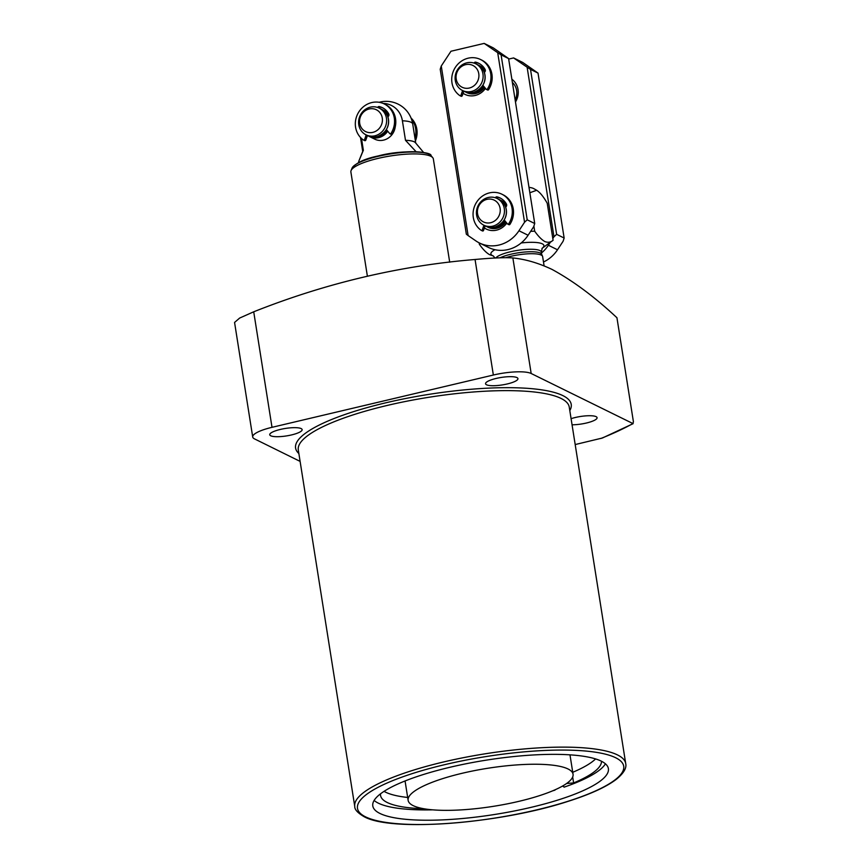 <?xml version="1.0" encoding="UTF-8"?>
<svg xmlns="http://www.w3.org/2000/svg" width="868" height="868" viewBox="0 0 868 868"><rect width="100%" height="100%" fill="white"/><g stroke="black" fill="none" stroke-linecap="round" stroke-linejoin="round"><path stroke-width="1.3" d="M505.805 257.688A23.848 5.501 -9 0 1 541.209 255.073A23.848 5.501 -9 0 1 542.533 256.234A23.848 5.501 -9 0 1 542.63 256.57L544.106 265.858M479.125 242.823L479.353 244.266C482.858 249.268 486.232 252.718 489.465 254.606L493.36 255.973A26.832 6.184 -9 0 1 492.492 255.604A26.832 6.184 -9 0 1 494.999 249.724M529.849 192.75L536.684 190.266C540.08 192.468 543.596 196.797 547.22 203.242L553.09 240.284A40.254 9.277 -9 0 1 553.068 240.295C550.692 242.378 547.925 242.79 544.8 241.532C541.567 239.644 538.193 236.194 534.688 231.192L533.885 226.114M528.992 187.336A26.832 6.184 -9 0 1 533.538 188.508A26.832 6.184 -9 0 1 533.798 188.638L536.684 190.266M500.055 257.796A23.262 5.36 -9 0 1 521.842 252.328A23.262 5.36 -9 0 1 540.319 253.065A23.262 5.36 -9 0 1 541.61 254.194L542.533 256.234M601.502 761.258A111.809 25.769 -9 0 1 573.618 782.925L572.674 777.001M572.75 772.281A111.809 25.769 171 0 0 595.6 758.925M384.057 791.345A111.809 25.769 171 0 0 385.609 792.18A111.809 25.769 171 0 0 407.678 797.464M423.909 808.748A111.809 25.769 -9 0 1 387.236 802.499A111.809 25.769 -9 0 1 380.553 795.468A111.809 25.769 -9 0 1 380.52 793.829M562.247 786.224A7.454 1.714 -9 0 1 563.592 786.56A7.454 1.714 -9 0 1 564.037 787.026A7.454 1.714 -9 0 1 564.037 787.178L563.994 786.885M413.125 805.602A83.491 19.237 171 0 0 506.5 804.018A83.491 19.237 171 0 0 573.054 774.234A83.491 19.237 171 0 0 568.073 768.994A83.491 19.237 171 0 0 474.688 770.578A83.491 19.237 171 0 0 408.134 800.361A83.491 19.237 171 0 0 413.125 805.602M572.045 424.788A16.394 3.776 171 0 0 586.464 423.009A16.394 3.776 171 0 0 597.075 417.692A16.394 3.776 171 0 0 575.3 417.497A16.394 3.776 171 0 0 571.079 418.68M507.324 383.938A16.394 3.776 171 0 0 517.946 378.622A16.394 3.776 171 0 0 496.171 378.437A16.394 3.776 171 0 0 485.548 383.754A16.394 3.776 171 0 0 507.324 383.938M291.518 434.933A16.394 3.776 171 0 0 302.129 429.617A16.394 3.776 171 0 0 280.353 429.432A16.394 3.776 171 0 0 269.742 434.749A16.394 3.776 171 0 0 291.518 434.933M600.873 438.492A233.166 53.74 -9 0 0 632.75 423.649L633.434 421.87L616.942 317.753C594.699 296.964 573.086 280.863 552.091 269.449C538.594 263.058 525.52 259.228 512.869 257.959C505.415 257.362 492.807 257.872 475.056 259.489C399.497 265.749 325.717 283.174 253.716 311.796L239.644 318.057L234.566 322.44L252.707 436.995A29.816 6.868 -9 0 1 272.01 427.327L493.349 375.03A29.816 6.868 -9 0 1 531.173 373.5L633.141 423.66L602.425 438.004L575.18 444.557M601.274 761.149A119.263 27.483 171 0 0 467.874 763.406A119.263 27.483 171 0 0 372.795 805.949A119.263 27.483 171 0 0 379.924 813.446A119.263 27.483 171 0 0 513.324 811.179A119.263 27.483 171 0 0 608.392 768.636A119.263 27.483 171 0 0 601.274 761.149M374.13 800.459A119.263 27.483 171 0 0 378.296 803.128A119.263 27.483 171 0 0 432.763 809.844M552.569 790.867A119.263 27.483 171 0 0 554.956 790.14A7.454 1.714 -9 0 1 554.131 790.205M564.037 787.178A119.263 27.483 171 0 0 605.43 763.818M300.111 461.396L254.487 438.872A29.816 6.868 -9 0 1 252.707 436.995M573.618 782.925L566.62 783.479M531.064 230.714L531.162 231.333A40.254 9.277 -9 0 1 534.688 231.192M479.353 244.266A40.254 9.277 -9 0 1 480.481 243.496M395.222 126.891A14.908 13.79 116.3 0 1 374.737 139.151L369.768 136.699A14.908 13.79 116.3 0 1 368.867 136.211L369.768 136.699A14.908 13.79 116.3 0 0 378.632 137.654A14.908 13.79 116.3 0 0 387.736 131.177M367.37 276.089L350.878 171.972A41.74 9.624 -9 0 1 351.063 170.605A41.74 9.624 -9 0 1 377.906 158.432A41.74 9.624 -9 0 1 432.741 157.672A41.74 9.624 -9 0 1 433.338 158.909L449.7 262.201M383.07 103.411A22.698 21.006 116.3 0 1 402.405 120.804L405.486 140.301A26.832 6.184 -9 0 1 415.414 142.688L423.595 152.464M359.222 160.157L362.9 151.01A26.832 6.184 -9 0 1 363.356 150.262L361.489 138.446M405.486 140.301L415.794 151.401M358.647 161.6L363.356 150.262M374.878 135.799A14.908 13.79 116.3 0 1 366.014 134.844A14.908 13.79 116.3 0 1 358.777 119.979A14.908 13.79 116.3 0 1 370.343 107.144A14.908 13.79 116.3 0 1 379.207 108.109A14.908 13.79 116.3 0 1 386.444 122.974A14.908 13.79 116.3 0 1 374.878 135.799M372.839 132.359A12.152 11.241 116.3 0 1 359.71 123.343A12.152 11.241 116.3 0 1 369.139 108.988A12.152 11.241 116.3 0 1 382.267 118.005A12.152 11.241 116.3 0 1 372.839 132.359M490.67 222.707A12.152 11.241 -63.7 0 0 500.098 208.363A12.152 11.241 -63.7 0 0 486.97 199.347A12.152 11.241 -63.7 0 0 477.552 213.691A12.152 11.241 -63.7 0 0 490.67 222.707M492.72 226.157A14.908 13.79 -63.7 0 0 504.275 213.333A14.908 13.79 -63.7 0 0 497.049 198.457A14.908 13.79 -63.7 0 0 488.174 197.503A14.908 13.79 -63.7 0 0 476.619 210.327A14.908 13.79 -63.7 0 0 483.845 225.203A14.908 13.79 -63.7 0 0 492.72 226.157M469.338 88.026A12.152 11.241 -63.7 0 0 478.767 73.672A12.152 11.241 -63.7 0 0 465.639 64.655A12.152 11.241 -63.7 0 0 456.21 79.01A12.152 11.241 -63.7 0 0 469.338 88.026M471.389 91.465A14.908 13.79 -63.7 0 0 482.944 78.641A14.908 13.79 -63.7 0 0 475.718 63.776A14.908 13.79 -63.7 0 0 466.843 62.811A14.908 13.79 -63.7 0 0 455.288 75.646A14.908 13.79 -63.7 0 0 462.514 90.511A14.908 13.79 -63.7 0 0 471.389 91.465M485.451 88.395A17.295 16.004 116.3 0 1 463.078 93.277M484.214 86.887A14.908 13.79 -63.7 0 1 475.143 93.321A14.908 13.79 -63.7 0 1 466.268 92.366L465.378 91.878A14.908 13.79 -63.7 0 0 466.268 92.366L466.778 92.616A14.908 13.79 -63.7 0 0 484.583 87.332M506.782 223.076A17.295 16.004 116.3 0 1 484.409 227.958M505.545 221.568A14.908 13.79 -63.7 0 1 496.474 228.013A14.908 13.79 -63.7 0 1 487.599 227.047L486.709 226.559A14.908 13.79 -63.7 0 0 487.599 227.047L488.109 227.297A14.908 13.79 -63.7 0 0 505.914 222.024M450.969 51.245L441.259 66.022L468.112 235.564L475.903 240.913A32.81 30.358 -63.7 0 0 479.375 242.953A32.81 30.358 -63.7 0 0 518.956 230.747L524.554 222.23L497.7 52.688L484.17 43.4L450.969 51.245M479.375 242.953L488.5 247.456A32.81 30.358 -63.7 0 0 528.091 235.25L533.679 226.732L534.721 223.521L508.594 58.568L493.306 47.903L484.17 43.4M468.112 235.564L466.344 234.197L440.217 69.245L441.259 66.022M497.7 52.688L501.086 54.858L527.212 219.81L534.721 223.521M527.212 219.81L524.554 222.23M501.086 54.858L508.594 58.568M485.342 70.818A14.908 13.79 -63.7 0 0 479.971 65.881L479.472 65.632A14.908 13.79 -63.7 0 0 478.539 65.209L479.472 65.632A14.908 13.79 -63.7 0 1 485.223 71.263M506.673 205.51A14.908 13.79 -63.7 0 0 501.313 200.562L500.803 200.313A14.908 13.79 -63.7 0 0 499.87 199.9L500.803 200.313A14.908 13.79 -63.7 0 1 506.554 205.944M511.87 79.216A17.295 16.004 116.3 0 1 518.033 89.578A17.295 16.004 116.3 0 1 515.473 102.001M515.147 99.918A14.908 13.79 -63.7 0 0 516.634 90.5A14.908 13.79 -63.7 0 0 512.38 82.438M541.458 252.989A32.81 30.358 -63.7 0 0 548.381 245.264L550.334 242.291M552.808 238.526L553.968 236.747L527.126 67.216L513.596 57.928L508.681 59.089M543.487 261.995A32.81 30.358 -63.7 0 0 557.506 249.778L563.104 241.261L564.146 238.038L538.019 73.096L522.72 62.431L513.596 57.928M527.126 67.216L530.511 69.386L556.638 234.338L564.146 238.038M556.638 234.338L553.968 236.747M530.511 69.386L538.019 73.096M483.932 225.246L482.315 229.825A0.835 0.77 116.3 0 1 481.122 230.28A20.875 19.313 116.3 0 1 476.055 203.101A20.875 19.313 116.3 0 1 501.921 194.215A20.875 19.313 116.3 0 1 508.702 223.76A0.835 0.77 116.3 0 1 507.454 223.89L504.21 219.962M508.67 224.487A0.835 0.77 -63.7 0 0 509.917 224.367A20.875 19.313 -63.7 0 0 503.136 194.823L501.921 194.215M481.317 230.367L482.337 230.877A0.835 0.77 -63.7 0 0 483.541 230.432L485.158 225.843M505.632 207.083A2.148 1.986 -63.7 0 0 506.456 204.154A16.698 15.45 -63.7 0 0 500.076 197.958A16.698 15.45 -63.7 0 0 497.028 196.862A1.432 1.324 -63.7 0 0 495.411 197.785M500.673 198.273A16.698 15.45 -63.7 0 0 498.243 197.459A1.432 1.324 -63.7 0 0 496.67 198.284M415.392 140.941A20.875 19.313 -63.7 0 0 411.052 118.048M411.508 119.242A20.875 19.313 116.3 0 1 414.958 138.153M462.601 90.554L460.984 95.144A0.835 0.77 116.3 0 1 459.79 95.588A20.875 19.313 116.3 0 1 454.713 68.409A20.875 19.313 116.3 0 1 480.59 59.534A20.875 19.313 116.3 0 1 487.371 89.078A0.835 0.77 116.3 0 1 486.123 89.198L482.879 85.27M487.339 89.805A0.835 0.77 -63.7 0 0 488.586 89.675A20.875 19.313 -63.7 0 0 481.805 60.131L480.59 59.534M459.986 95.686L461.006 96.196A0.835 0.77 -63.7 0 0 462.21 95.74L463.827 91.151M484.301 72.391A2.148 1.986 -63.7 0 0 485.114 69.462A16.698 15.45 -63.7 0 0 478.735 63.277A16.698 15.45 -63.7 0 0 475.697 62.17A1.432 1.324 -63.7 0 0 474.069 63.104M479.342 63.592A16.698 15.45 -63.7 0 0 476.912 62.778A1.432 1.324 -63.7 0 0 475.339 63.592M366.198 134.941L364.582 139.52A0.835 0.77 116.3 0 1 363.388 139.976A20.875 19.313 116.3 0 1 358.31 112.797A20.875 19.313 116.3 0 1 384.188 103.91A20.875 19.313 116.3 0 1 390.958 133.455A0.835 0.77 116.3 0 1 389.71 133.585L386.401 129.56M390.936 134.182A0.835 0.77 -63.7 0 0 392.184 134.063A20.875 19.313 -63.7 0 0 385.403 104.507L384.188 103.91M363.584 140.063L364.603 140.573A0.835 0.77 -63.7 0 0 365.797 140.117L367.414 135.538M387.822 116.822A2.148 1.986 -63.7 0 0 388.712 113.849A16.698 15.45 -63.7 0 0 382.332 107.654A16.698 15.45 -63.7 0 0 379.283 106.558A1.432 1.324 -63.7 0 0 377.678 107.469M382.94 107.968A16.698 15.45 -63.7 0 0 380.51 107.155A1.432 1.324 -63.7 0 0 378.936 107.979M521.191 242.964A26.832 6.184 -9 0 1 542.294 243.832A26.832 6.184 -9 0 1 542.207 248.215L541.968 248.4M495.812 257.97A23.262 5.36 -9 0 1 516.612 250.526A23.262 5.36 -9 0 1 539.918 250.581A23.262 5.36 -9 0 1 541.306 252.035L542.25 248.172M298.299 449.971A137.155 31.606 -9 0 1 407.645 401.038A137.155 31.606 -9 0 1 561.043 398.434A137.155 31.606 -9 0 1 569.245 407.059L625.709 763.547A137.155 31.606 -9 0 0 617.506 754.932A137.155 31.606 -9 0 0 464.109 757.536A137.155 31.606 -9 0 0 354.762 806.459L298.299 449.971M298.863 453.519A139.542 32.159 -9 0 1 394.43 400.842A139.542 32.159 -9 0 1 562.898 395.624A139.542 32.159 -9 0 1 569.799 410.607M615.662 757.742A134.768 31.064 -9 0 1 536.457 809.931A134.768 31.064 -9 0 1 365.536 816.842A134.768 31.064 -9 0 1 444.741 764.654A134.768 31.064 -9 0 1 615.662 757.742M272.01 427.327L253.716 311.796M493.349 375.03L475.056 259.489M531.173 373.5L512.869 257.959M351.063 170.605L352.05 168.142A40.362 9.298 -9 0 1 378.003 156.37A40.362 9.298 -9 0 1 431.038 155.632L432.741 157.672M402.405 120.804A26.832 6.184 -9 0 1 411.106 122.301A26.832 6.184 -9 0 1 412.712 123.983A26.832 26.832 0 0 0 379.153 102.294M378.264 155.969A39.331 9.071 -9 0 1 426.98 153.462M387.215 130.547A14.311 13.237 116.3 0 1 378.339 136.981A14.311 13.237 116.3 0 1 372.947 137.111M376.81 136.753A14.908 13.79 116.3 0 1 367.934 135.799L376.853 136.764C393.193 130.721 390.47 113.035 381.139 109.053A14.908 13.79 116.3 0 1 388.365 123.929A14.908 13.79 116.3 0 1 376.81 136.753M385.229 112.232A14.311 13.237 116.3 0 1 388.332 116.42M387.779 112.341L382.029 109.542A14.908 13.79 116.3 0 1 382.962 109.965A14.908 13.79 116.3 0 1 388.788 115.726M498.97 199.412C508.312 203.394 511.024 221.069 494.695 227.112L485.776 226.147A14.908 13.79 -63.7 0 0 494.641 227.112A14.908 13.79 -63.7 0 0 506.207 214.277A14.908 13.79 -63.7 0 0 498.97 199.412L497.049 198.457M490.778 227.459A14.311 13.237 -63.7 0 0 496.181 227.34A14.311 13.237 -63.7 0 0 505.024 220.949M506.12 206.671A14.311 13.237 -63.7 0 0 503.06 202.591M477.639 64.731C486.981 68.702 489.693 86.388 473.364 92.431L464.445 91.465A14.908 13.79 -63.7 0 0 473.31 92.42A14.908 13.79 -63.7 0 0 484.876 79.596A14.908 13.79 -63.7 0 0 477.639 64.731L475.718 63.776M469.447 92.778A14.311 13.237 -63.7 0 0 474.85 92.648A14.311 13.237 -63.7 0 0 483.693 86.257M484.778 71.979A14.311 13.237 -63.7 0 0 481.729 67.899M518.956 230.747L528.091 235.25M548.381 245.264L557.506 249.778M509.917 224.367L508.702 223.76M483.541 230.432L482.315 229.825M497.028 196.862L498.243 197.459M488.586 89.675L487.371 89.078M462.21 95.74L460.984 95.144M475.697 62.17L476.912 62.778M392.184 134.063L390.958 133.455M365.797 140.117L364.582 139.52M379.283 106.558L380.51 107.155M542.196 248.237L553.068 240.295M541.675 254.357L541.306 252.035M494.999 258.013L493.284 255.93M569.983 754.845L573.054 774.234M354.762 806.459C354.578 809.519 357.703 812.925 364.115 816.69C391.609 832.173 499.816 823.656 567.683 801.479C590.207 794.328 606.504 786.875 616.595 779.106C623.756 773.138 626.794 767.952 625.709 763.547M405.063 780.972L408.134 800.361M352.05 168.142C356.184 162.739 364.896 158.67 378.177 155.958C402.329 149.383 431.982 151.672 431.038 155.632M362.726 151.466L360.502 137.47M415.729 143.068L412.712 123.983M366.014 134.844L367.934 135.799M379.207 108.109L381.139 109.053M485.776 226.147L483.845 225.203M464.445 91.465L462.514 90.511M507.693 224.074L508.908 224.682M481.219 230.335L482.434 230.931M486.351 89.393L487.577 89.99M459.888 95.643L461.103 96.25M389.949 133.77L391.175 134.377M363.475 140.03L364.701 140.627"/></g></svg>
